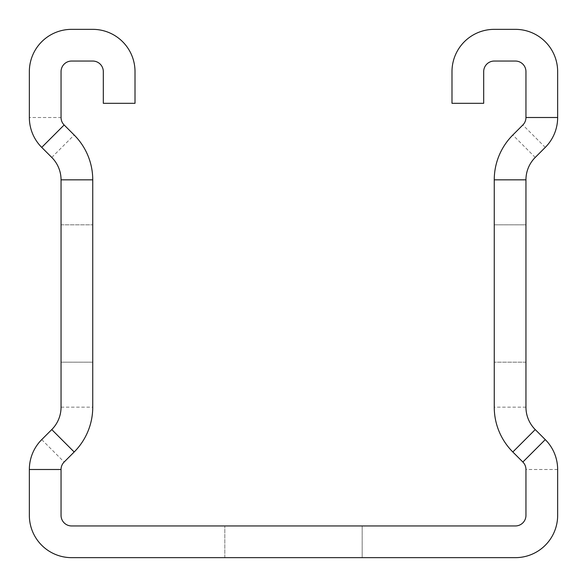 <?xml version="1.0" encoding="UTF-8"?>
<svg xmlns="http://www.w3.org/2000/svg" width="587" height="587" viewBox="0 0 587 587"><rect width="100%" height="100%" fill="white"/><g stroke="black" fill="none" stroke-linecap="round" stroke-linejoin="round"><path stroke-width="0.44" stroke-dasharray="2.94 2.2" d="M29.35 117.503A42.264 42.264 0 0 0 41.728 147.388L51.766 157.426A31.698 31.698 0 0 1 61.048 179.835L61.048 407.165A31.698 31.698 0 0 1 51.766 429.574L41.728 439.612A42.264 42.264 0 0 0 29.35 469.497L29.35 515.386A42.264 42.264 0 0 0 71.614 557.65L515.386 557.65A42.264 42.264 0 0 0 557.65 515.386L557.65 469.497A42.264 42.264 0 0 0 545.272 439.612L535.234 429.574A31.698 31.698 0 0 1 525.952 407.165L525.952 179.835A31.698 31.698 0 0 1 535.234 157.426L545.272 147.388A42.264 42.264 0 0 0 557.65 117.503L557.65 71.614A42.264 42.264 0 0 0 515.386 29.35L494.254 29.35A42.264 42.264 0 0 0 451.99 71.614L451.99 103.312L483.688 103.312L483.688 71.614A10.566 10.566 0 0 1 494.254 61.048L515.386 61.048A10.566 10.566 0 0 1 525.952 71.614L525.952 117.503A10.566 10.566 0 0 1 522.856 124.972L512.825 135.01A63.396 63.396 0 0 0 494.254 179.835L494.254 407.165A63.396 63.396 0 0 0 512.825 451.99L522.856 462.028A10.566 10.566 0 0 1 525.952 469.497L525.952 515.386A10.566 10.566 0 0 1 515.386 525.952L71.614 525.952A10.566 10.566 0 0 1 61.048 515.386L61.048 469.497A10.566 10.566 0 0 1 64.144 462.028L74.175 451.99A63.396 63.396 0 0 0 92.746 407.165L92.746 179.835A63.396 63.396 0 0 0 74.175 135.01L64.144 124.972A10.566 10.566 0 0 1 61.048 117.503L61.048 71.614A10.566 10.566 0 0 1 71.614 61.048L92.746 61.048A10.566 10.566 0 0 1 103.312 71.614L103.312 103.312L135.01 103.312L135.01 71.614A42.264 42.264 0 0 0 92.746 29.35L71.614 29.35A42.264 42.264 0 0 0 29.35 71.614L29.35 117.503L61.048 117.503M362.179 557.65L224.821 557.65L362.179 557.65L224.821 557.65L362.179 557.65L224.821 557.65L362.179 557.65L224.821 557.65L362.179 557.65L224.821 557.65L362.179 557.65L224.821 557.65L362.179 557.65L224.821 557.65L362.179 557.65L224.821 557.65L362.179 557.65L224.821 557.65L362.179 557.65L224.821 557.65L362.179 557.65L224.821 557.65L362.179 557.65L224.821 557.65L362.179 557.65L224.821 557.65L362.179 557.65L224.821 557.65L362.179 557.65L224.821 557.65L362.179 557.65L224.821 557.65L362.179 557.65L224.821 557.65L362.179 557.65L224.821 557.65L362.179 557.65L224.821 557.65L362.179 557.65L224.821 557.65L362.179 557.65L224.821 557.65L362.179 557.65L224.821 557.65L362.179 557.65L224.821 557.65L362.179 557.65L224.821 557.65L362.179 557.65L224.821 557.65L362.179 557.65L224.821 557.65L362.179 557.65L224.821 557.65L362.179 557.65L224.821 557.65L362.179 557.65L224.821 557.65L362.179 557.65L224.821 557.65L362.179 557.65L224.821 557.65L362.179 557.65L224.821 557.65L362.179 557.65L224.821 557.65L362.179 557.65L224.821 557.65L362.179 557.65L224.821 557.65L362.179 557.65L224.821 557.65L362.179 557.65L224.821 557.65L362.179 557.65L224.821 557.65L362.179 557.65L224.821 557.65L362.179 557.65L224.821 557.65L362.179 557.65L224.821 557.65L362.179 557.65L224.821 557.65L362.179 557.65L224.821 557.65L362.179 557.65L224.821 557.65L362.179 557.65L224.821 557.65L362.179 557.65L224.821 557.65L362.179 557.65L224.821 557.65L362.179 557.65L224.821 557.65L362.179 557.65L224.821 557.65L362.179 557.65L224.821 557.65L362.179 557.65L224.821 557.65L362.179 557.65L224.821 557.65L362.179 557.65L224.821 557.65L362.179 557.65L224.821 557.65L362.179 557.65L224.821 557.65L362.179 557.65L224.821 557.65L362.179 557.65L224.821 557.65L362.179 557.65L224.821 557.65L362.179 557.65L224.821 557.65L362.179 557.65L224.821 557.65L362.179 557.65L224.821 557.65L362.179 557.65L224.821 557.65L362.179 557.65L224.821 557.65L362.179 557.65L224.821 557.65L362.179 557.65L224.821 557.65L362.179 557.65L224.821 557.65L362.179 557.65L224.821 557.65L362.179 557.65L224.821 557.65L362.179 557.65L224.821 557.65L362.179 557.65L224.821 557.65L362.179 557.65L224.821 557.65L362.179 557.65L224.821 557.65L362.179 557.65L224.821 557.65L362.179 557.65L224.821 557.65L362.179 557.65L224.821 557.65L362.179 557.65L224.821 557.65L362.179 557.65L224.821 557.65L362.179 557.65L224.821 557.65L362.179 557.65L224.821 557.65L362.179 557.65L224.821 557.65L362.179 557.65L224.821 557.65L362.179 557.65L224.821 557.65L362.179 557.65L224.821 557.65L362.179 557.65L224.821 557.65L362.179 557.65L224.821 557.65L362.179 557.65L224.821 557.65L362.179 557.65L224.821 557.65L362.179 557.65L224.821 557.65L362.179 557.65L224.821 557.65L362.179 557.65L224.821 557.65L362.179 557.65L224.821 557.65L362.179 557.65L224.821 557.65L362.179 557.65L224.821 557.65L362.179 557.65L224.821 557.65L362.179 557.65L224.821 557.65L362.179 557.65L224.821 557.65L362.179 557.65L224.821 557.65L362.179 557.65L224.821 557.65L362.179 557.65L224.821 557.65L362.179 557.65L224.821 557.65L362.179 557.65L224.821 557.65L362.179 557.65L224.821 557.65L362.179 557.65L224.821 557.65L362.179 557.65L224.821 557.65L362.179 557.65L224.821 557.65L362.179 557.65L224.821 557.65L362.179 557.65L224.821 557.65L362.179 557.65L224.821 557.65L362.179 557.65L224.821 557.65L362.179 557.65L224.821 557.65L362.179 557.65L224.821 557.65L362.179 557.65L224.821 557.65L362.179 557.65L224.821 557.65L362.179 557.65L224.821 557.65L362.179 557.65L224.821 557.65L362.179 557.65L224.821 557.65L362.179 557.65L224.821 557.65L362.179 557.65L224.821 557.65L362.179 557.65L224.821 557.65L362.179 557.65L224.821 557.65L362.179 557.65L362.179 525.952L224.821 525.952L362.179 525.952L224.821 525.952L362.179 525.952L224.821 525.952L362.179 525.952L224.821 525.952L362.179 525.952L224.821 525.952L362.179 525.952L224.821 525.952L362.179 525.952L224.821 525.952L362.179 525.952L224.821 525.952L362.179 525.952L224.821 525.952L362.179 525.952L224.821 525.952L362.179 525.952L224.821 525.952L362.179 525.952L224.821 525.952L362.179 525.952L224.821 525.952L362.179 525.952L224.821 525.952L362.179 525.952L224.821 525.952L362.179 525.952L224.821 525.952L362.179 525.952L224.821 525.952L362.179 525.952L224.821 525.952L362.179 525.952L224.821 525.952L362.179 525.952L224.821 525.952L362.179 525.952L224.821 525.952L362.179 525.952L224.821 525.952L362.179 525.952L224.821 525.952L362.179 525.952L224.821 525.952L362.179 525.952L224.821 525.952L362.179 525.952L224.821 525.952L362.179 525.952L224.821 525.952L362.179 525.952L224.821 525.952L362.179 525.952L224.821 525.952L362.179 525.952L224.821 525.952L362.179 525.952L224.821 525.952L362.179 525.952L224.821 525.952L362.179 525.952L224.821 525.952L362.179 525.952L224.821 525.952L362.179 525.952L224.821 525.952L362.179 525.952L224.821 525.952L362.179 525.952L224.821 525.952L362.179 525.952L224.821 525.952L362.179 525.952L224.821 525.952L362.179 525.952L224.821 525.952L362.179 525.952L224.821 525.952L362.179 525.952L224.821 525.952L362.179 525.952L224.821 525.952L362.179 525.952L224.821 525.952L362.179 525.952L224.821 525.952L362.179 525.952L224.821 525.952L362.179 525.952L224.821 525.952L362.179 525.952L224.821 525.952L362.179 525.952L224.821 525.952L362.179 525.952L224.821 525.952L362.179 525.952L224.821 525.952L362.179 525.952L224.821 525.952L362.179 525.952L224.821 525.952L362.179 525.952L224.821 525.952L362.179 525.952L224.821 525.952L362.179 525.952L224.821 525.952L362.179 525.952L224.821 525.952L362.179 525.952L224.821 525.952L362.179 525.952L224.821 525.952L362.179 525.952L224.821 525.952L362.179 525.952L224.821 525.952L362.179 525.952L224.821 525.952L362.179 525.952L224.821 525.952L362.179 525.952L224.821 525.952L362.179 525.952L224.821 525.952L362.179 525.952L224.821 525.952L362.179 525.952L224.821 525.952L362.179 525.952L224.821 525.952L362.179 525.952L224.821 525.952L362.179 525.952L224.821 525.952L362.179 525.952L224.821 525.952L362.179 525.952L224.821 525.952L362.179 525.952L224.821 525.952L362.179 525.952L224.821 525.952L362.179 525.952L224.821 525.952L362.179 525.952L224.821 525.952L362.179 525.952L224.821 525.952L362.179 525.952L224.821 525.952L362.179 525.952L224.821 525.952L362.179 525.952L224.821 525.952L362.179 525.952L224.821 525.952L362.179 525.952L224.821 525.952L362.179 525.952L224.821 525.952L362.179 525.952L224.821 525.952L362.179 525.952L224.821 525.952L362.179 525.952L224.821 525.952L362.179 525.952L224.821 525.952L362.179 525.952L224.821 525.952L362.179 525.952L224.821 525.952L362.179 525.952L224.821 525.952L362.179 525.952L224.821 525.952L362.179 525.952L224.821 525.952L362.179 525.952L224.821 525.952L362.179 525.952L224.821 525.952L362.179 525.952L224.821 525.952L362.179 525.952L224.821 525.952L362.179 525.952L224.821 525.952L362.179 525.952L224.821 525.952L362.179 525.952L224.821 525.952L362.179 525.952L224.821 525.952L362.179 525.952L224.821 525.952L362.179 525.952L224.821 525.952L362.179 525.952L224.821 525.952L362.179 525.952L224.821 525.952L362.179 525.952L224.821 525.952L362.179 525.952L224.821 525.952L362.179 525.952L224.821 525.952L362.179 525.952L224.821 525.952L362.179 525.952L224.821 525.952L362.179 525.952L224.821 525.952L362.179 525.952L224.821 525.952L362.179 525.952L224.821 525.952L362.179 525.952L224.821 525.952L362.179 525.952L224.821 525.952L362.179 525.952L224.821 525.952L362.179 525.952L224.821 525.952L362.179 525.952L224.821 525.952L362.179 525.952L224.821 525.952L362.179 525.952L224.821 525.952L362.179 525.952L224.821 525.952L362.179 525.952L362.179 557.65M525.952 224.821L525.952 362.179L525.952 224.821L525.952 362.179L525.952 224.821L525.952 362.179L525.952 224.821L525.952 362.179L525.952 224.821L525.952 362.179L525.952 224.821L525.952 362.179L525.952 224.821L525.952 362.179L525.952 224.821L525.952 362.179L525.952 224.821L525.952 362.179L525.952 224.821L525.952 362.179L525.952 224.821L525.952 362.179L525.952 224.821L525.952 362.179L525.952 224.821L525.952 362.179L525.952 224.821L525.952 362.179L525.952 224.821L525.952 362.179L525.952 224.821L525.952 362.179L525.952 224.821L525.952 362.179L525.952 224.821L525.952 362.179L525.952 224.821L525.952 362.179L525.952 224.821L525.952 362.179L525.952 224.821L525.952 362.179L525.952 224.821L525.952 362.179L525.952 224.821L525.952 362.179L525.952 224.821L525.952 362.179L525.952 224.821L525.952 362.179L525.952 224.821L525.952 362.179L525.952 224.821L525.952 362.179L525.952 224.821L525.952 362.179L525.952 224.821L525.952 362.179L525.952 224.821L525.952 362.179L525.952 224.821L525.952 362.179L525.952 224.821L525.952 362.179L525.952 224.821L525.952 362.179L525.952 224.821L525.952 362.179L525.952 224.821L525.952 362.179L525.952 224.821L525.952 362.179L525.952 224.821L525.952 362.179L525.952 224.821L525.952 362.179L525.952 224.821L525.952 362.179L525.952 224.821L525.952 362.179L525.952 224.821L525.952 362.179L525.952 224.821L525.952 362.179L525.952 224.821L525.952 362.179L525.952 224.821L525.952 362.179L525.952 224.821L525.952 362.179L525.952 224.821L525.952 362.179L525.952 224.821L525.952 362.179L525.952 224.821L525.952 362.179L525.952 224.821L525.952 362.179L525.952 224.821L525.952 362.179L525.952 224.821L525.952 362.179L525.952 224.821L525.952 362.179L525.952 224.821L525.952 362.179L525.952 224.821L525.952 362.179L525.952 224.821L525.952 362.179L525.952 224.821L525.952 362.179L525.952 224.821L525.952 362.179L525.952 224.821L525.952 362.179L525.952 224.821L525.952 362.179L525.952 224.821L525.952 362.179L525.952 224.821L525.952 362.179L525.952 224.821L525.952 362.179L525.952 224.821L525.952 362.179L525.952 224.821L525.952 362.179L525.952 224.821L525.952 362.179L525.952 224.821L525.952 362.179L525.952 224.821L525.952 362.179L525.952 224.821L525.952 362.179L525.952 224.821L525.952 362.179L525.952 224.821L525.952 362.179L525.952 224.821L525.952 362.179L525.952 224.821L525.952 362.179L525.952 224.821L525.952 362.179L525.952 224.821L525.952 362.179L525.952 224.821L525.952 362.179L525.952 224.821L525.952 362.179L525.952 224.821L525.952 362.179L525.952 224.821L525.952 362.179L525.952 224.821L525.952 362.179L525.952 224.821L525.952 362.179L525.952 224.821L525.952 362.179L525.952 224.821L525.952 362.179L525.952 224.821L525.952 362.179L525.952 224.821L525.952 362.179L525.952 224.821L525.952 362.179L525.952 224.821L525.952 362.179L525.952 224.821L525.952 362.179L525.952 224.821L525.952 362.179L525.952 224.821L525.952 362.179L525.952 224.821L525.952 362.179L525.952 224.821L525.952 362.179L525.952 224.821L525.952 362.179L525.952 224.821L525.952 362.179L525.952 224.821L525.952 362.179L525.952 224.821L525.952 362.179L525.952 224.821L525.952 362.179L525.952 224.821L525.952 362.179L525.952 224.821L525.952 362.179L525.952 224.821L525.952 362.179L525.952 224.821L525.952 362.179L525.952 224.821L525.952 362.179L525.952 224.821L525.952 362.179L525.952 224.821L525.952 362.179L525.952 224.821L525.952 362.179L525.952 224.821L525.952 362.179L525.952 224.821L525.952 362.179L525.952 224.821L525.952 362.179L525.952 224.821L525.952 362.179L525.952 224.821L525.952 362.179L525.952 224.821L525.952 362.179L525.952 224.821L525.952 362.179L525.952 224.821L525.952 362.179L525.952 224.821L525.952 362.179L525.952 224.821L525.952 362.179L525.952 224.821L525.952 362.179L525.952 224.821L525.952 362.179L525.952 224.821L525.952 362.179L525.952 224.821L525.952 362.179L525.952 224.821L525.952 362.179L525.952 224.821L525.952 362.179L525.952 224.821L494.254 224.821L494.254 362.179L494.254 224.821L494.254 362.179L494.254 224.821L494.254 362.179L494.254 224.821L494.254 362.179L494.254 224.821L494.254 362.179L494.254 224.821L494.254 362.179L494.254 224.821L494.254 362.179L494.254 224.821L494.254 362.179L494.254 224.821L494.254 362.179L494.254 224.821L494.254 362.179L494.254 224.821L494.254 362.179L494.254 224.821L494.254 362.179L494.254 224.821L494.254 362.179L494.254 224.821L494.254 362.179L494.254 224.821L494.254 362.179L494.254 224.821L494.254 362.179L494.254 224.821L494.254 362.179L494.254 224.821L494.254 362.179L494.254 224.821L494.254 362.179L494.254 224.821L494.254 362.179L494.254 224.821L494.254 362.179L494.254 224.821L494.254 362.179L494.254 224.821L494.254 362.179L494.254 224.821L494.254 362.179L494.254 224.821L494.254 362.179L494.254 224.821L494.254 362.179L494.254 224.821L494.254 362.179L494.254 224.821L494.254 362.179L494.254 224.821L494.254 362.179L494.254 224.821L494.254 362.179L494.254 224.821L494.254 362.179L494.254 224.821L494.254 362.179L494.254 224.821L494.254 362.179L494.254 224.821L494.254 362.179L494.254 224.821L494.254 362.179L494.254 224.821L494.254 362.179L494.254 224.821L494.254 362.179L494.254 224.821L494.254 362.179L494.254 224.821L494.254 362.179L494.254 224.821L494.254 362.179L494.254 224.821L494.254 362.179L494.254 224.821L494.254 362.179L494.254 224.821L494.254 362.179L494.254 224.821L494.254 362.179L494.254 224.821L494.254 362.179L494.254 224.821L494.254 362.179L494.254 224.821L494.254 362.179L494.254 224.821L494.254 362.179L494.254 224.821L494.254 362.179L494.254 224.821L494.254 362.179L494.254 224.821L494.254 362.179L494.254 224.821L494.254 362.179L494.254 224.821L494.254 362.179L494.254 224.821L494.254 362.179L494.254 224.821L494.254 362.179L494.254 224.821L494.254 362.179L494.254 224.821L494.254 362.179L494.254 224.821L494.254 362.179L494.254 224.821L494.254 362.179L494.254 224.821L494.254 362.179L494.254 224.821L494.254 362.179L494.254 224.821L494.254 362.179L494.254 224.821L494.254 362.179L494.254 224.821L494.254 362.179L494.254 224.821L494.254 362.179L494.254 224.821L494.254 362.179L494.254 224.821L494.254 362.179L494.254 224.821L494.254 362.179L494.254 224.821L494.254 362.179L494.254 224.821L494.254 362.179L494.254 224.821L494.254 362.179L494.254 224.821L494.254 362.179L494.254 224.821L494.254 362.179L494.254 224.821L494.254 362.179L494.254 224.821L494.254 362.179L494.254 224.821L494.254 362.179L494.254 224.821L494.254 362.179L494.254 224.821L494.254 362.179L494.254 224.821L494.254 362.179L494.254 224.821L494.254 362.179L494.254 224.821L494.254 362.179L494.254 224.821L494.254 362.179L494.254 224.821L494.254 362.179L494.254 224.821L494.254 362.179L494.254 224.821L494.254 362.179L494.254 224.821L494.254 362.179L494.254 224.821L494.254 362.179L494.254 224.821L494.254 362.179L494.254 224.821L494.254 362.179L494.254 224.821L494.254 362.179L494.254 224.821L494.254 362.179L494.254 224.821L494.254 362.179L494.254 224.821L494.254 362.179L494.254 224.821L494.254 362.179L494.254 224.821L494.254 362.179L494.254 224.821L494.254 362.179L494.254 224.821L494.254 362.179L494.254 224.821L494.254 362.179L494.254 224.821L494.254 362.179L494.254 224.821L494.254 362.179L494.254 224.821L494.254 362.179L494.254 224.821L494.254 362.179L494.254 224.821L494.254 362.179L494.254 224.821L494.254 362.179L494.254 224.821L494.254 362.179L494.254 224.821L494.254 362.179L494.254 224.821L494.254 362.179L494.254 224.821L494.254 362.179L494.254 224.821L494.254 362.179L494.254 224.821L494.254 362.179L494.254 224.821L494.254 362.179L494.254 224.821L494.254 362.179L494.254 224.821L494.254 362.179L494.254 224.821L494.254 362.179L494.254 224.821L494.254 362.179L494.254 224.821L494.254 362.179L494.254 224.821L494.254 362.179L494.254 224.821L494.254 362.179L494.254 224.821L494.254 362.179L494.254 224.821L494.254 362.179L494.254 224.821L525.952 224.821M525.952 362.179L494.254 362.179L525.952 362.179M61.048 362.179L61.048 224.821L61.048 362.179L61.048 224.821L61.048 362.179L61.048 224.821L61.048 362.179L61.048 224.821L61.048 362.179L61.048 224.821L61.048 362.179L61.048 224.821L61.048 362.179L61.048 224.821L61.048 362.179L61.048 224.821L61.048 362.179L61.048 224.821L61.048 362.179L61.048 224.821L61.048 362.179L61.048 224.821L61.048 362.179L61.048 224.821L61.048 362.179L61.048 224.821L61.048 362.179L61.048 224.821L61.048 362.179L61.048 224.821L61.048 362.179L61.048 224.821L61.048 362.179L61.048 224.821L61.048 362.179L61.048 224.821L61.048 362.179L61.048 224.821L61.048 362.179L61.048 224.821L61.048 362.179L61.048 224.821L61.048 362.179L61.048 224.821L61.048 362.179L61.048 224.821L61.048 362.179L61.048 224.821L61.048 362.179L61.048 224.821L61.048 362.179L61.048 224.821L61.048 362.179L61.048 224.821L61.048 362.179L61.048 224.821L61.048 362.179L61.048 224.821L61.048 362.179L61.048 224.821L61.048 362.179L61.048 224.821L61.048 362.179L61.048 224.821L61.048 362.179L61.048 224.821L61.048 362.179L61.048 224.821L61.048 362.179L61.048 224.821L61.048 362.179L61.048 224.821L61.048 362.179L61.048 224.821L61.048 362.179L61.048 224.821L61.048 362.179L61.048 224.821L61.048 362.179L61.048 224.821L61.048 362.179L61.048 224.821L61.048 362.179L61.048 224.821L61.048 362.179L61.048 224.821L61.048 362.179L61.048 224.821L61.048 362.179L61.048 224.821L61.048 362.179L61.048 224.821L61.048 362.179L61.048 224.821L61.048 362.179L61.048 224.821L61.048 362.179L61.048 224.821L61.048 362.179L61.048 224.821L61.048 362.179L61.048 224.821L61.048 362.179L61.048 224.821L61.048 362.179L61.048 224.821L61.048 362.179L61.048 224.821L61.048 362.179L61.048 224.821L61.048 362.179L61.048 224.821L61.048 362.179L61.048 224.821L61.048 362.179L61.048 224.821L61.048 362.179L61.048 224.821L61.048 362.179L61.048 224.821L61.048 362.179L61.048 224.821L61.048 362.179L61.048 224.821L61.048 362.179L61.048 224.821L61.048 362.179L61.048 224.821L61.048 362.179L61.048 224.821L61.048 362.179L61.048 224.821L61.048 362.179L61.048 224.821L61.048 362.179L61.048 224.821L61.048 362.179L61.048 224.821L61.048 362.179L61.048 224.821L61.048 362.179L61.048 224.821L61.048 362.179L61.048 224.821L61.048 362.179L61.048 224.821L61.048 362.179L61.048 224.821L61.048 362.179L61.048 224.821L61.048 362.179L61.048 224.821L61.048 362.179L61.048 224.821L61.048 362.179L61.048 224.821L61.048 362.179L61.048 224.821L61.048 362.179L61.048 224.821L61.048 362.179L61.048 224.821L61.048 362.179L61.048 224.821L61.048 362.179L61.048 224.821L61.048 362.179L61.048 224.821L61.048 362.179L61.048 224.821L61.048 362.179L61.048 224.821L61.048 362.179L61.048 224.821L61.048 362.179L61.048 224.821L61.048 362.179L61.048 224.821L61.048 362.179L61.048 224.821L61.048 362.179L61.048 224.821L61.048 362.179L61.048 224.821L61.048 362.179L61.048 224.821L61.048 362.179L61.048 224.821L61.048 362.179L61.048 224.821L61.048 362.179L61.048 224.821L61.048 362.179L61.048 224.821L61.048 362.179L61.048 224.821L61.048 362.179L61.048 224.821L61.048 362.179L61.048 224.821L61.048 362.179L61.048 224.821L61.048 362.179L61.048 224.821L61.048 362.179L61.048 224.821L61.048 362.179L61.048 224.821L61.048 362.179L61.048 224.821L61.048 362.179L61.048 224.821L61.048 362.179L61.048 224.821L61.048 362.179L61.048 224.821L61.048 362.179L61.048 224.821L61.048 362.179L61.048 224.821L61.048 362.179L61.048 224.821L61.048 362.179L61.048 224.821L61.048 362.179L61.048 224.821L61.048 362.179L61.048 224.821L61.048 362.179L61.048 224.821L61.048 362.179L61.048 224.821L61.048 362.179L61.048 224.821L61.048 362.179L61.048 224.821L61.048 362.179L61.048 224.821L61.048 362.179L61.048 224.821L61.048 362.179L92.746 362.179L92.746 224.821L92.746 362.179L92.746 224.821L92.746 362.179L92.746 224.821L92.746 362.179L92.746 224.821L92.746 362.179L92.746 224.821L92.746 362.179L92.746 224.821L92.746 362.179L92.746 224.821L92.746 362.179L92.746 224.821L92.746 362.179L92.746 224.821L92.746 362.179L92.746 224.821L92.746 362.179L92.746 224.821L92.746 362.179L92.746 224.821L92.746 362.179L92.746 224.821L92.746 362.179L92.746 224.821L92.746 362.179L92.746 224.821L92.746 362.179L92.746 224.821L92.746 362.179L92.746 224.821L92.746 362.179L92.746 224.821L92.746 362.179L92.746 224.821L92.746 362.179L92.746 224.821L92.746 362.179L92.746 224.821L92.746 362.179L92.746 224.821L92.746 362.179L92.746 224.821L92.746 362.179L92.746 224.821L92.746 362.179L92.746 224.821L92.746 362.179L92.746 224.821L92.746 362.179L92.746 224.821L92.746 362.179L92.746 224.821L92.746 362.179L92.746 224.821L92.746 362.179L92.746 224.821L92.746 362.179L92.746 224.821L92.746 362.179L92.746 224.821L92.746 362.179L92.746 224.821L92.746 362.179L92.746 224.821L92.746 362.179L92.746 224.821L92.746 362.179L92.746 224.821L92.746 362.179L92.746 224.821L92.746 362.179L92.746 224.821L92.746 362.179L92.746 224.821L92.746 362.179L92.746 224.821L92.746 362.179L92.746 224.821L92.746 362.179L92.746 224.821L92.746 362.179L92.746 224.821L92.746 362.179L92.746 224.821L92.746 362.179L92.746 224.821L92.746 362.179L92.746 224.821L92.746 362.179L92.746 224.821L92.746 362.179L92.746 224.821L92.746 362.179L92.746 224.821L92.746 362.179L92.746 224.821L92.746 362.179L92.746 224.821L92.746 362.179L92.746 224.821L92.746 362.179L92.746 224.821L92.746 362.179L92.746 224.821L92.746 362.179L92.746 224.821L92.746 362.179L92.746 224.821L92.746 362.179L92.746 224.821L92.746 362.179L92.746 224.821L92.746 362.179L92.746 224.821L92.746 362.179L92.746 224.821L92.746 362.179L92.746 224.821L92.746 362.179L92.746 224.821L92.746 362.179L92.746 224.821L92.746 362.179L92.746 224.821L92.746 362.179L92.746 224.821L92.746 362.179L92.746 224.821L92.746 362.179L92.746 224.821L92.746 362.179L92.746 224.821L92.746 362.179L92.746 224.821L92.746 362.179L92.746 224.821L92.746 362.179L92.746 224.821L92.746 362.179L92.746 224.821L92.746 362.179L92.746 224.821L92.746 362.179L92.746 224.821L92.746 362.179L92.746 224.821L92.746 362.179L92.746 224.821L92.746 362.179L92.746 224.821L92.746 362.179L92.746 224.821L92.746 362.179L92.746 224.821L92.746 362.179L92.746 224.821L92.746 362.179L92.746 224.821L92.746 362.179L92.746 224.821L92.746 362.179L92.746 224.821L92.746 362.179L92.746 224.821L92.746 362.179L92.746 224.821L92.746 362.179L92.746 224.821L92.746 362.179L92.746 224.821L92.746 362.179L92.746 224.821L92.746 362.179L92.746 224.821L92.746 362.179L92.746 224.821L92.746 362.179L92.746 224.821L92.746 362.179L92.746 224.821L92.746 362.179L92.746 224.821L92.746 362.179L92.746 224.821L92.746 362.179L92.746 224.821L92.746 362.179L92.746 224.821L92.746 362.179L92.746 224.821L92.746 362.179L92.746 224.821L92.746 362.179L92.746 224.821L92.746 362.179L92.746 224.821L92.746 362.179L92.746 224.821L92.746 362.179L92.746 224.821L92.746 362.179L92.746 224.821L92.746 362.179L92.746 224.821L92.746 362.179L92.746 224.821L92.746 362.179L92.746 224.821L92.746 362.179L92.746 224.821L92.746 362.179L92.746 224.821L92.746 362.179L92.746 224.821L92.746 362.179L92.746 224.821L92.746 362.179L92.746 224.821L92.746 362.179L92.746 224.821L92.746 362.179L92.746 224.821L92.746 362.179L92.746 224.821L92.746 362.179L92.746 224.821L92.746 362.179L92.746 224.821L92.746 362.179L92.746 224.821L92.746 362.179L92.746 224.821L92.746 362.179L92.746 224.821L92.746 362.179L92.746 224.821L92.746 362.179L61.048 362.179M61.048 224.821L92.746 224.821L61.048 224.821M224.821 557.65L224.821 525.952L224.821 557.65M557.65 469.497L525.952 469.497M525.952 407.165L494.254 407.165M545.272 147.388L522.856 124.972M535.234 157.426L512.825 135.01M41.728 439.612L64.144 462.028M61.048 407.165L92.746 407.165M51.766 157.426L74.175 135.01"/><path stroke-width="0.88" d="M61.048 179.835L61.048 407.165A31.698 31.698 0 0 1 51.766 429.574L41.728 439.612A42.264 42.264 0 0 0 29.35 469.497L29.35 515.386A42.264 42.264 0 0 0 71.614 557.65L515.386 557.65A42.264 42.264 0 0 0 557.65 515.386L557.65 469.497A42.264 42.264 0 0 0 545.272 439.612L535.234 429.574A31.698 31.698 0 0 1 525.952 407.165L525.952 179.835A31.698 31.698 0 0 1 535.234 157.426L545.272 147.388A42.264 42.264 0 0 0 557.65 117.503L557.65 71.614A42.264 42.264 0 0 0 515.386 29.35L494.254 29.35A42.264 42.264 0 0 0 451.99 71.614L451.99 103.312L483.688 103.312L483.688 71.614A10.566 10.566 0 0 1 494.254 61.048L515.386 61.048A10.566 10.566 0 0 1 525.952 71.614L525.952 117.503A10.566 10.566 0 0 1 522.856 124.972L512.825 135.01A63.396 63.396 0 0 0 494.254 179.835L494.254 407.165A63.396 63.396 0 0 0 512.825 451.99L522.856 462.028A10.566 10.566 0 0 1 525.952 469.497L525.952 515.386A10.566 10.566 0 0 1 515.386 525.952L71.614 525.952A10.566 10.566 0 0 1 61.048 515.386L61.048 469.497A10.566 10.566 0 0 1 64.144 462.028L74.175 451.99A63.396 63.396 0 0 0 92.746 407.165L92.746 179.835A63.396 63.396 0 0 0 74.175 135.01L64.144 124.972A10.566 10.566 0 0 1 61.048 117.503L61.048 71.614A10.566 10.566 0 0 1 71.614 61.048L92.746 61.048A10.566 10.566 0 0 1 103.312 71.614L103.312 103.312L135.01 103.312L135.01 71.614A42.264 42.264 0 0 0 92.746 29.35L71.614 29.35A42.264 42.264 0 0 0 29.35 71.614L29.35 117.503A42.264 42.264 0 0 0 41.728 147.388L51.766 157.426A31.698 31.698 0 0 1 61.048 179.835L92.746 179.835M545.272 439.612L522.856 462.028M535.234 429.574L512.825 451.99M557.65 117.503L525.952 117.503M525.952 179.835L494.254 179.835M41.728 147.388L64.144 124.972M29.35 469.497L61.048 469.497M51.766 429.574L74.175 451.99"/></g></svg>
